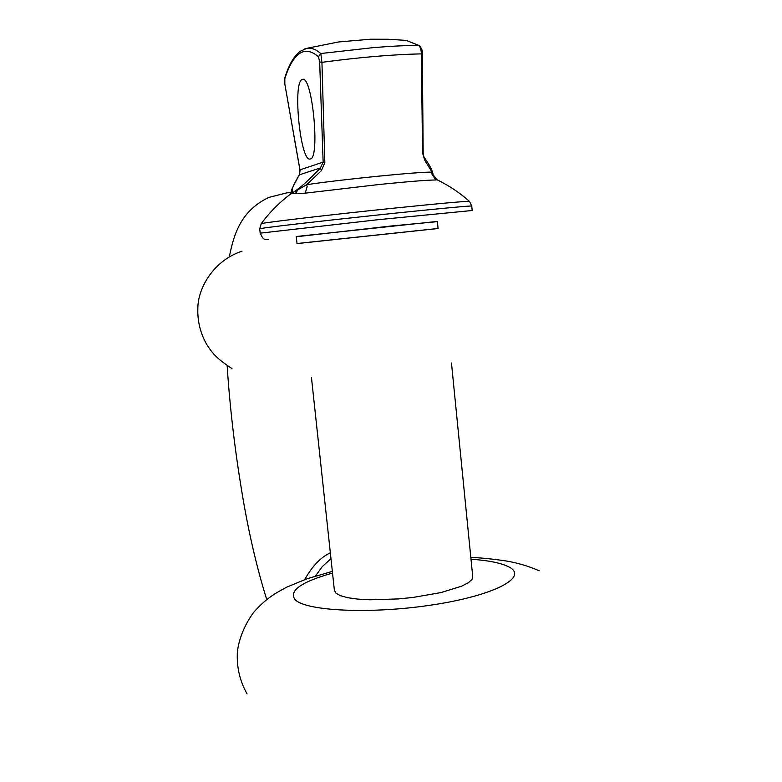 <?xml version="1.0" encoding="UTF-8"?>
<svg xmlns="http://www.w3.org/2000/svg" width="782" height="782" viewBox="0 0 782 782"><rect width="100%" height="100%" fill="white"/><g stroke="black" fill="none" stroke-linecap="round" stroke-linejoin="round"><path stroke-width="1.17" d="M261.09 223.847L262.478 223.408C269.927 221.834 332.399 214.532 390.384 208.52C440.657 203.359 467.03 200.994 469.503 201.424C459.669 192.685 448.819 185.451 436.962 179.713L435.857 179.977C427.989 180.007 409.504 181.463 380.414 184.357L305.205 193.164L307.14 186.742L306.691 184.689C341.431 179.42 421.83 171.424 432.065 172.167L424.9 160.525L422.583 153.145L421.322 53.88C421.254 49.403 420.266 46.549 418.38 45.336L406.357 40.42L388.459 39.256L370.521 39.217L338.44 41.974L306.945 48.298C311.246 47.585 315.869 49.325 320.806 53.528L372.818 47.682C390.228 46.236 405.418 45.454 418.38 45.336L419.738 45.855C421.987 49.071 422.837 51.573 422.309 53.362L422.192 53.225M435.857 179.977L431.987 174.239L432.065 172.167L433.179 174.885L436.962 179.713M300.063 170.31L299.486 174.65C294.472 182.91 292.028 188.179 292.145 190.456L292.536 192.333L293.964 191.942L289.223 195.08M298.431 188.706L297.981 189.752L293.964 191.942L298.431 188.706C303.338 185.041 310.689 178.11 320.473 167.915L323.132 162.089L319.672 61.934L318.45 56.734C311.324 50.664 304.902 49.686 299.183 53.792C293.504 57.985 288.714 66.314 284.804 78.777L284.931 77.516M310.386 158.971L309.799 159.069C300.337 160.584 292.644 83.645 301.93 79.549L302.829 79.285C312.517 77.027 320.112 158.13 310.386 158.971M438.086 228.52L297.023 243.593L296.261 236.506L437.373 221.423L438.086 228.52M451.468 362.995L472.69 576.148L472.074 579.296L468.438 582.668L461.869 586.099L441.068 592.551L413.238 597.419L398.292 598.934L369.876 599.794L357.775 599.1L347.824 597.712L340.444 595.698L335.918 593.167L334.364 590.107M318.45 56.734L320.806 53.528L321.94 62.335L324.833 162.666L321.363 170.701L306.691 184.689L297.981 189.752L295.391 193.604L292.634 193.213M299.183 175.08L299.32 174.845C292.644 187.054 290.044 192.567 291.539 191.365L291.051 193.692C279.614 202.215 269.673 212.215 261.217 223.691L259.712 228.823M305.205 193.164L295.391 193.604M284.804 78.777L284.844 84.133L299.975 169.86L323.132 162.089L324.833 162.666M284.922 84.583L299.956 170.065L299.32 174.845L320.473 167.915L321.363 170.701M291.285 193.574L292.536 192.333L291.588 191.502L292.145 190.456M319.672 61.934L321.94 62.335C359.319 57.321 392.447 54.496 421.322 53.88L422.309 53.362M304.325 49.022L306.945 48.298L300.073 51.368C293.797 56.284 288.714 65.111 284.824 77.848L284.844 84.133M424.9 160.525L424.782 158.218C424.127 157.993 423.59 156.136 423.17 152.646M422.583 153.145L423.052 152.363M330.982 558.68L322.311 566.559L315.39 576.051M472.181 210.426L471.761 206.106C474.723 205.236 432.915 209.156 377.286 215.05C321.715 220.944 269.086 227.044 261.149 228.452L259.712 228.774L260.191 233.153L377.765 219.732L472.191 210.505M437.402 221.658L390.805 226.037L296.29 236.75M471.008 559.208C488.858 560.459 501.565 563.079 509.15 567.077C528.573 577.038 495.192 595.307 433.189 604.789C371.362 614.427 304.804 611.153 294.863 599.344C288.89 590.635 301.441 581.876 332.526 573.059M438.076 228.461L297.013 243.534M291.539 191.365L289.809 194.63M330.336 552.766C320.688 557.331 312.135 566.285 304.677 579.618M229.37 256.711C234.15 232.156 241.961 210.338 268.764 197.435L286.798 192.871L291.178 192.665M471.751 206.008L469.503 201.424M539.238 570.782C527.166 565.552 514.761 562.072 502.005 560.352C489.063 558.602 478.672 557.644 470.832 557.498M266.74 599.569C256.388 566.373 247.943 529.541 241.403 489.063C234.532 447.226 229.781 406.112 227.142 365.732M242 251.188C213.76 260.396 197.944 287.923 197.846 308.049C197.367 321.001 200.319 333.122 206.673 344.403C212.205 352.799 215.607 357.863 231.961 368.586M247.102 693.947C240.289 681.894 237.005 668.893 237.269 654.964C237.278 647.164 241.003 629.588 253.622 612.384C266.33 598.162 275.039 593.382 287.043 587.008L306.955 578.807L332.35 571.388M334.452 590.918L311.461 377.569M433.033 174.063C432.221 170.105 429.504 164.865 424.87 158.345M406.357 40.42L419.523 45.708M423.17 152.568L422.309 53.42M260.191 233.153C264.14 241.491 264.296 238.627 268.441 239.448"/></g></svg>
